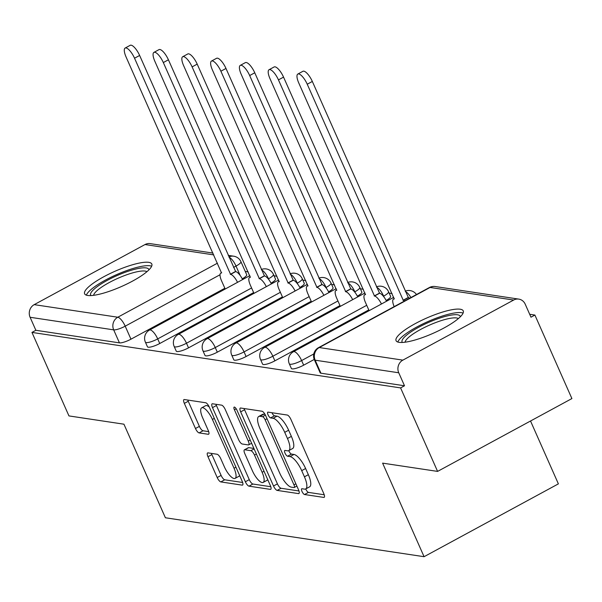 <?xml version="1.0" encoding="UTF-8"?>
<svg xmlns="http://www.w3.org/2000/svg" width="602" height="602" viewBox="0 0 602 602"><rect width="100%" height="100%" fill="white"/><g stroke="black" fill="none" stroke-linecap="round" stroke-linejoin="round"><path stroke-width="0.9" d="M302.001 491.443A3.236 1.053 -118.5 0 0 304.544 494.52L323.786 497.418A4.628 1.505 -118.5 0 0 324.169 497.357A4.628 1.505 -118.5 0 0 323.771 493.565L290.916 419.428A4.628 1.505 -118.5 0 0 287.282 415.041L268.04 412.144A3.236 1.053 -118.5 0 0 267.777 412.182A3.236 1.053 -118.5 0 0 268.048 414.838A3.236 1.053 -118.5 0 0 270.599 417.908L273.082 418.285A14.794 4.816 -118.5 0 1 284.723 432.334L287.463 438.512A14.794 4.816 -118.5 0 1 288.719 450.65A14.794 4.816 -118.5 0 1 287.508 450.823L285.017 450.446A3.236 1.053 -118.5 0 0 284.746 450.484A3.236 1.053 -118.5 0 0 285.024 453.14A3.236 1.053 -118.5 0 0 287.568 456.211L290.059 456.587A14.794 4.816 -118.5 0 1 301.7 470.644L304.431 476.822A14.794 4.816 -118.5 0 1 305.696 488.952A14.794 4.816 -118.5 0 1 304.477 489.125L301.986 488.749A3.236 1.053 -118.5 0 0 301.722 488.786A3.236 1.053 -118.5 0 0 302.001 491.443M305.748 488.922A3.236 1.053 -118.5 0 0 305.914 489.321A3.236 1.053 -118.5 0 0 308.457 492.391L324.23 494.769M271.976 412.739A3.236 1.053 -118.5 0 0 274.512 415.786L277.003 416.163L273.082 418.285M288.772 450.62A3.236 1.053 -118.5 0 0 288.937 451.018A3.236 1.053 -118.5 0 0 291.488 454.089L293.979 454.465L290.059 456.587M271.028 283.158A9.421 2.122 -23.9 0 0 275.483 279.042L273.443 274.429A9.421 2.122 156.1 0 1 268.515 278.801L268.274 278.929M299.811 287.493A9.421 2.122 -23.9 0 0 304.266 283.376L302.227 278.756A9.421 2.122 156.1 0 1 297.298 283.136L297.057 283.264M328.594 291.82A9.421 2.122 -23.9 0 0 333.049 287.711L331.01 283.09A9.421 2.122 156.1 0 1 326.081 287.463L325.84 287.598M357.377 296.154A9.421 2.122 -23.9 0 0 361.832 292.038L359.785 287.425A9.421 2.122 156.1 0 1 354.864 291.797L354.623 291.932M386.16 300.488A9.421 2.122 -23.9 0 0 390.615 296.372L388.568 291.759A9.421 2.122 156.1 0 1 383.647 296.131L383.406 296.259M399.118 342.342A36.745 8.285 -23.9 0 0 438.67 330.724A36.745 8.285 -23.9 0 0 463.254 310.895A36.745 8.285 -23.9 0 0 460.206 309.217A36.745 8.285 -23.9 0 0 420.655 320.836A36.745 8.285 -23.9 0 0 396.063 340.664A36.745 8.285 -23.9 0 0 399.118 342.342M87.674 295.462A36.745 8.285 -23.9 0 0 127.225 283.843A36.745 8.285 -23.9 0 0 151.809 264.007A36.745 8.285 -23.9 0 0 148.762 262.337A36.745 8.285 -23.9 0 0 109.21 273.955A36.745 8.285 -23.9 0 0 84.619 293.784A36.745 8.285 -23.9 0 0 87.674 295.462M207.961 452.877A4.628 1.505 -118.5 0 0 207.585 452.93A4.628 1.505 -118.5 0 0 207.976 456.722L217.194 477.521A4.628 1.505 -118.5 0 0 220.829 481.916L242.2 485.137A4.628 1.505 -118.5 0 0 242.576 485.077A4.628 1.505 -118.5 0 0 242.185 481.284L209.33 407.148A4.628 1.505 -118.5 0 0 205.696 402.761L184.325 399.54A4.628 1.505 -118.5 0 0 183.949 399.593A4.628 1.505 -118.5 0 0 184.34 403.385L195.469 428.511A4.628 1.505 -118.5 0 0 199.112 432.906L208.254 434.283A4.628 1.505 -118.5 0 0 208.631 434.223A4.628 1.505 -118.5 0 0 208.239 430.43L202.716 417.976A12.371 4.026 -118.5 0 1 201.67 407.832A12.371 4.026 -118.5 0 1 212.408 419.436L234.035 468.243A12.371 4.026 -118.5 0 1 235.089 478.387A12.371 4.026 -118.5 0 1 224.35 466.783L220.746 458.649A4.628 1.505 -118.5 0 0 217.104 454.254L207.961 452.877M402.858 360.131L513.664 300.037A9.421 8.654 98.6 0 1 518.789 299.111A9.421 8.654 98.6 0 1 525.215 304.183L530.979 317.194L534.9 315.064L571.9 398.569L437.594 471.404L382.609 463.134L424.079 556.699L165.399 517.765L123.937 424.192L68.952 415.914L31.951 332.409L400.593 387.906L404.506 385.777L398.742 372.773L315.162 360.192A9.421 2.122 156.1 0 1 314.379 359.763L320.144 372.766A9.421 2.122 156.1 0 0 320.926 373.202L315.162 360.192A9.421 8.654 98.6 0 1 319.271 347.55L402.858 360.131A9.421 8.654 98.6 0 0 398.742 372.773M437.594 471.404L400.593 387.906M273.519 486.002A4.628 1.505 -118.5 0 0 277.153 490.397L298.524 493.61A4.628 1.505 -118.5 0 0 298.901 493.557A4.628 1.505 -118.5 0 0 298.509 489.765L265.655 415.628A4.628 1.505 -118.5 0 0 262.02 411.234L240.649 408.021A4.628 1.505 -118.5 0 0 240.266 408.073A4.628 1.505 -118.5 0 0 240.665 411.866L273.519 486.002L277.432 483.88A4.628 1.505 -118.5 0 0 281.066 488.275L298.968 490.969M270.358 489.373L248.987 486.153A4.628 1.505 -118.5 0 1 245.353 481.766L212.498 407.629A4.628 1.505 -118.5 0 1 212.107 403.837A4.628 1.505 -118.5 0 1 212.483 403.776L221.634 405.154A4.628 1.505 -118.5 0 1 225.268 409.548L238.595 439.618A4.628 1.505 -118.5 0 0 242.23 444.005L248.295 444.923A4.628 1.505 -118.5 0 0 248.679 444.863A4.628 1.505 -118.5 0 0 248.28 441.07L234.411 409.774A3.236 1.053 -118.5 0 1 234.133 407.118A3.236 1.053 -118.5 0 1 236.947 410.15L270.343 485.528A4.628 1.505 -118.5 0 1 270.742 489.321A4.628 1.505 -118.5 0 1 270.358 489.373L270.99 489.027M224.855 288.26L130.965 339.182L125.201 326.171A9.421 2.122 156.1 0 1 113.68 329.858L30.1 317.277A9.421 8.654 -81.4 0 1 34.209 304.642L145.022 244.547A9.421 8.654 -81.4 0 1 150.146 243.622L212.973 253.081M534.9 315.064L529.692 314.282M392.09 293.573L389.178 293.129M363.307 289.238L360.395 288.802M334.524 284.904L331.612 284.468M305.741 280.57L302.829 280.133M276.958 276.243L274.053 275.799M248.174 271.908L245.27 271.472M530.528 421.009L558.385 483.865L424.079 556.699M31.951 332.409L35.864 330.287L30.1 317.277M253.638 292.595L159.748 343.509L157.701 338.896A9.421 2.122 156.1 0 1 145.398 342.154L147.445 346.775A9.421 2.122 -23.9 0 0 159.748 343.509M282.421 296.921L188.531 347.843L186.485 343.23A9.421 2.122 156.1 0 1 174.181 346.489L176.228 351.109A9.421 2.122 -23.9 0 0 188.531 347.843M311.204 301.256L217.314 352.178L215.268 347.557A9.421 2.122 156.1 0 1 202.964 350.823L205.011 355.436A9.421 2.122 -23.9 0 0 217.314 352.178M339.987 305.59L246.098 356.512L244.051 351.892A9.421 2.122 156.1 0 1 231.747 355.157L233.794 359.77A9.421 2.122 -23.9 0 0 246.098 356.512M368.77 309.925L274.881 360.839L272.834 356.226A9.421 2.122 156.1 0 1 260.531 359.484L262.577 364.105A9.421 2.122 -23.9 0 0 274.881 360.839M314.244 359.439L303.664 365.173L301.617 360.56A9.421 2.122 156.1 0 1 289.314 363.819L291.36 368.439A9.421 2.122 -23.9 0 0 303.664 365.173M240.206 275.528L236.014 266.076A9.421 2.122 156.1 0 0 240.935 261.704L246.7 274.708A9.421 2.122 156.1 0 1 242.245 278.824M35.864 330.287L119.444 342.869A9.421 2.122 -23.9 0 0 130.965 339.182M404.506 385.777L320.926 373.202M305.696 488.952L309.609 486.83A14.794 4.816 -118.5 0 0 308.352 474.692L304.431 476.822M293.979 454.465A14.794 4.816 -118.5 0 1 305.613 468.514L308.352 474.692M288.719 450.65L292.632 448.528A14.794 4.816 -118.5 0 0 291.376 436.39L287.463 438.512M277.003 416.163A14.794 4.816 -118.5 0 1 288.636 430.212L291.376 436.39M244.119 408.54A4.628 1.505 -118.5 0 0 244.578 409.744L277.432 483.88M293.972 487.545A3.236 1.053 -118.5 0 0 294.243 487.507A3.236 1.053 -118.5 0 0 293.964 484.851L265.128 419.775A3.236 1.053 -118.5 0 0 262.585 416.704L259.959 416.306A14.794 4.816 -118.5 0 0 258.74 416.479A14.794 4.816 -118.5 0 0 260.004 428.616L279.712 473.097A14.794 4.816 -118.5 0 0 291.345 487.153L293.972 487.545M258.74 416.479L262.66 414.357A14.794 4.816 -118.5 0 1 263.872 414.184L265.008 414.357M270.802 486.725L252.908 484.031L248.987 486.153M215.96 404.303A4.628 1.505 -118.5 0 0 216.419 405.5L249.273 479.643A4.628 1.505 -118.5 0 0 252.908 484.031M252.419 470.817A12.371 4.026 -118.5 0 0 263.157 482.42A12.371 4.026 -118.5 0 0 262.111 472.277L254.488 455.074A4.628 1.505 -118.5 0 0 250.853 450.687L244.781 449.769A4.628 1.505 -118.5 0 0 244.404 449.829A4.628 1.505 -118.5 0 0 244.796 453.622L252.419 470.817M263.157 482.42L267.077 480.291A12.371 4.026 -118.5 0 0 267.717 479.591M244.404 449.829L248.317 447.7A4.628 1.505 -118.5 0 1 248.701 447.647L253.909 448.43M235.089 478.387L239.002 476.257A12.371 4.026 -118.5 0 0 239.649 475.557M209.293 407.065A12.371 4.026 -118.5 0 0 205.583 405.703L201.67 407.832M187.801 400.067A4.628 1.505 -118.5 0 0 188.253 401.263L199.39 426.389A4.628 1.505 -118.5 0 0 203.024 430.776L208.698 431.634M211.437 453.404A4.628 1.505 -118.5 0 0 211.889 454.6L221.107 475.399A4.628 1.505 -118.5 0 0 224.742 479.794L242.644 482.488M404.619 300.955A9.421 3.07 -118.5 0 0 403.28 300.36L307.238 84.22A10.836 3.529 -118.5 0 0 297.832 74.054A10.836 3.529 -118.5 0 0 298.75 82.941L394.235 298.998A9.421 3.07 -118.5 0 0 393.467 299.111A9.421 3.07 -118.5 0 0 394.175 306.621M297.832 74.054L302.919 71.292A10.836 3.529 61.5 0 1 312.333 81.458L408.367 297.599A9.421 3.07 61.5 0 1 409.714 298.193M408.096 297.554L403.001 300.315M381.45 303.987A9.421 3.07 -118.5 0 0 374.497 296.026L278.455 79.885A10.836 3.529 -118.5 0 0 269.049 69.719A10.836 3.529 -118.5 0 0 269.967 78.606L365.452 294.664A9.421 3.07 -118.5 0 0 364.684 294.777A9.421 3.07 -118.5 0 0 365.482 302.505L369.109 310.685M269.049 69.719L274.136 66.957A10.836 3.529 61.5 0 1 283.55 77.124L379.584 293.264A9.421 3.07 61.5 0 1 386.537 301.233M379.313 293.227L374.218 295.981M352.667 299.661A9.421 3.07 -118.5 0 0 345.714 291.692L249.672 75.551A10.836 3.529 -118.5 0 0 240.266 65.385A10.836 3.529 -118.5 0 0 241.184 74.272L336.676 290.33A9.421 3.07 -118.5 0 0 335.901 290.442A9.421 3.07 -118.5 0 0 336.699 298.171L340.326 306.35M240.266 65.385L245.353 62.631A10.836 3.529 61.5 0 1 254.766 72.789L350.8 288.93A9.421 3.07 61.5 0 1 357.754 296.899M350.53 288.892L345.435 291.654M402.362 342.455A31.801 7.171 156.1 0 1 433.583 320.347A31.801 7.171 156.1 0 1 460.357 316.757M458.363 318.578A29.445 6.637 -23.9 0 0 434.328 323.093A29.445 6.637 -23.9 0 0 405.048 342.207M463.104 313.1A36.511 8.232 -23.9 0 0 433.937 319.045A36.511 8.232 -23.9 0 0 397.809 342.034M90.917 295.574A31.801 7.171 156.1 0 1 122.131 273.466A31.801 7.171 156.1 0 1 148.912 269.877M146.918 271.698A29.445 6.637 -23.9 0 0 122.883 276.213A29.445 6.637 -23.9 0 0 93.603 295.319M151.659 266.219A36.511 8.232 -23.9 0 0 122.492 272.164A36.511 8.232 -23.9 0 0 86.364 295.153M323.884 295.326A9.421 3.07 -118.5 0 0 316.93 287.357L220.889 71.217A10.836 3.529 -118.5 0 0 211.483 61.058A10.836 3.529 -118.5 0 0 212.401 69.945L307.893 286.003A9.421 3.07 -118.5 0 0 307.118 286.108A9.421 3.07 -118.5 0 0 307.915 293.836L311.543 302.016M211.483 61.058L216.57 58.296A10.836 3.529 61.5 0 1 225.983 68.455L322.017 284.603A9.421 3.07 61.5 0 1 328.97 292.564M321.746 284.558L316.652 287.32M295.1 290.992A9.421 3.07 -118.5 0 0 288.147 283.03L192.106 66.89A10.836 3.529 -118.5 0 0 182.699 56.723A10.836 3.529 -118.5 0 0 183.618 65.61L279.11 281.668A9.421 3.07 -118.5 0 0 278.335 281.774A9.421 3.07 -118.5 0 0 279.132 289.502L282.759 297.681M182.699 56.723L187.786 53.962A10.836 3.529 61.5 0 1 197.2 64.128L293.234 280.269A9.421 3.07 61.5 0 1 300.187 288.23M292.963 280.223L287.869 282.985M266.317 286.657A9.421 3.07 -118.5 0 0 259.364 278.696L163.323 62.555A10.836 3.529 -118.5 0 0 153.916 52.389A10.836 3.529 -118.5 0 0 154.842 61.276L250.327 277.334A9.421 3.07 -118.5 0 0 249.552 277.447A9.421 3.07 -118.5 0 0 250.349 285.167L253.976 293.355M153.916 52.389L159.003 49.627A10.836 3.529 61.5 0 1 168.417 59.794L264.459 275.934A9.421 3.07 61.5 0 1 271.404 283.903M264.18 275.897L259.086 278.651M237.534 282.33A9.421 3.07 -118.5 0 0 230.581 274.361L134.539 58.221A10.836 3.529 -118.5 0 0 125.133 48.055A10.836 3.529 -118.5 0 0 126.059 56.942L221.544 272.999A9.421 3.07 -118.5 0 0 220.768 273.112A9.421 3.07 -118.5 0 0 221.566 280.841L225.193 289.02M125.133 48.055L130.22 45.3A10.836 3.529 61.5 0 1 139.634 55.459L235.675 271.6A9.421 3.07 61.5 0 1 242.621 279.569M235.397 271.562L230.303 274.324M308.457 492.391L304.544 494.52M274.512 415.786L270.599 417.908M291.488 454.089L287.568 456.211M268.989 279.862L268.515 278.801A9.421 3.07 -118.5 0 0 261.554 269.967M297.772 284.197L297.298 283.136A9.421 3.07 -118.5 0 0 290.337 274.301M326.555 288.531L326.081 287.463A9.421 3.07 -118.5 0 0 319.12 278.636M355.338 292.858L354.864 291.797A9.421 3.07 -118.5 0 0 347.903 282.97M384.121 297.192L383.647 296.131A9.421 3.07 -118.5 0 0 376.686 287.304M229.053 257.242A9.421 3.07 61.5 0 1 236.014 266.076L233.553 267.408M220.031 274.745L125.201 326.171A9.421 3.07 61.5 0 0 117.796 317.224L217.45 263.179M213.778 254.894L145.022 244.547M34.209 304.642L117.796 317.224A9.421 8.654 98.6 0 0 113.68 329.858L119.444 342.869M513.664 300.037L430.084 287.455L319.271 347.55A9.421 3.07 -118.5 0 0 318.503 347.663A9.421 9.421 0 0 0 314.379 359.763M251.598 287.974L157.701 338.896A9.421 3.07 61.5 0 0 150.297 329.949A9.421 3.07 61.5 0 0 149.522 330.054A9.421 9.421 0 0 0 145.398 342.154M280.382 292.309L186.485 343.23A9.421 3.07 61.5 0 0 179.08 334.283A9.421 3.07 61.5 0 0 178.305 334.388A9.421 9.421 0 0 0 174.181 346.489M309.165 296.643L215.268 347.557A9.421 3.07 61.5 0 0 207.863 338.61A9.421 3.07 61.5 0 0 207.088 338.723A9.421 9.421 0 0 0 202.964 350.823M337.948 300.977L244.051 351.892A9.421 3.07 61.5 0 0 236.646 342.944A9.421 3.07 61.5 0 0 235.871 343.057A9.421 9.421 0 0 0 231.747 355.157M366.723 305.304L272.834 356.226A9.421 3.07 61.5 0 0 265.429 347.279A9.421 3.07 61.5 0 0 264.654 347.392A9.421 9.421 0 0 0 260.531 359.484M313.777 353.961L301.617 360.56A9.421 3.07 61.5 0 0 294.212 351.613A9.421 3.07 61.5 0 0 293.437 351.718A9.421 9.421 0 0 0 289.314 363.819M410.925 297.538A9.421 3.07 -118.5 0 0 405.47 291.631M228.926 256.964A9.421 8.654 -81.4 0 1 233.726 256.204L228.226 255.376M429.316 287.568A9.421 3.07 -118.5 0 1 430.084 287.455A9.421 8.654 -81.4 0 1 435.208 286.529A9.421 9.421 0 0 0 429.316 287.568L318.503 347.663M305.613 468.514L301.7 470.644M288.636 430.212L284.723 432.334M324.418 497.071L323.786 497.418M244.578 409.744L240.665 411.866M299.156 493.271L298.524 493.61M281.066 488.275L277.153 490.397M295.875 483.82L293.964 484.851M267.032 418.744L265.128 419.775M265.437 415.154L262.585 416.704M263.872 414.184L259.959 416.306M249.273 479.643L245.353 481.766M216.419 405.5L212.498 407.629M250.191 440.039L248.28 441.07M236.21 408.796L234.411 409.774M264.015 471.238L262.111 472.277M256.392 454.043L254.488 455.074M254.119 448.911L250.853 450.687M248.701 447.647L244.781 449.769M235.946 467.205L234.035 468.243M214.32 418.398L212.408 419.436M208.886 433.937L208.254 434.283M203.024 430.776L199.112 432.906M199.39 426.389L195.469 428.511M188.253 401.263L184.34 403.385M242.832 484.791L242.2 485.137M224.742 479.794L220.829 481.916M221.107 475.399L217.194 477.521M211.889 454.6L207.976 456.722M408.367 297.599L403.28 300.36M312.333 81.458L307.238 84.22M379.584 293.264L374.497 296.026M283.55 77.124L278.455 79.885M350.8 288.93L345.714 291.692M254.766 72.789L249.672 75.551M322.017 284.603L316.93 287.357M225.983 68.455L220.889 71.217M293.234 280.269L288.147 283.03M197.2 64.128L192.106 66.89M264.459 275.934L259.364 278.696M168.417 59.794L163.323 62.555M235.675 271.6L230.581 274.361M139.634 55.459L134.539 58.221M293.437 351.718L393.753 297.32M416.479 294.528A9.421 9.421 0 0 0 405.259 291.157M264.654 347.392L364.97 292.986M388.568 291.759A9.421 9.421 0 0 0 376.476 286.823M235.871 343.057L336.187 288.651M359.785 287.425A9.421 9.421 0 0 0 347.693 282.488M207.088 338.723L307.404 284.317M331.01 283.09A9.421 9.421 0 0 0 318.909 278.154M178.305 334.388L278.621 279.99M302.227 278.756A9.421 9.421 0 0 0 290.126 273.82M149.522 330.054L249.838 275.656M273.443 274.429A9.421 9.421 0 0 0 261.343 269.493M240.935 261.704A9.421 9.421 0 0 0 233.726 256.204M518.789 299.111L435.208 286.529M296.876 486.077L294.243 487.507M251.621 443.268L248.679 444.863M394.333 298.637L393.467 299.111M365.549 294.303L364.684 294.777M336.774 289.968L335.901 290.442M307.991 285.634L307.118 286.108M279.208 281.307L278.335 281.774M250.424 276.973L249.552 277.447M221.641 272.638L220.768 273.112"/></g></svg>
